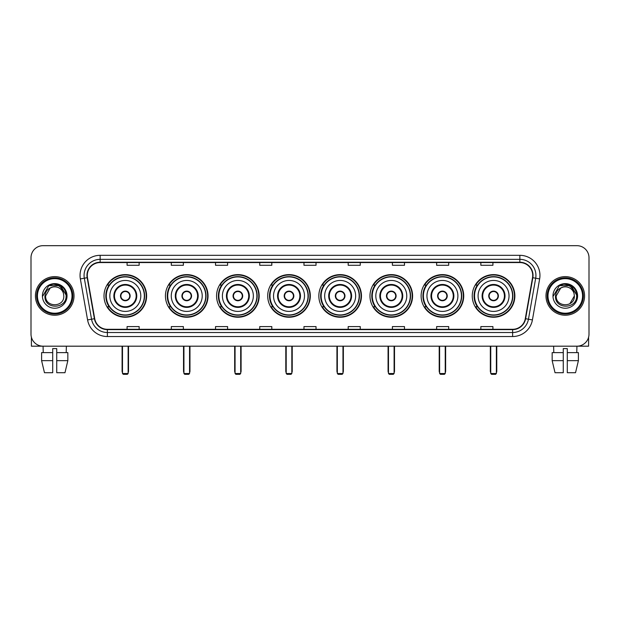 <?xml version="1.0" encoding="UTF-8"?>
<svg xmlns="http://www.w3.org/2000/svg" width="620" height="620" viewBox="0 0 620 620"><rect width="100%" height="100%" fill="white"/><g stroke="black" fill="none" stroke-linecap="round" stroke-linejoin="round"><path stroke-width="0.93" d="M472.254 295.926A21.305 21.305 0 0 0 493.559 317.238A21.305 21.305 0 0 0 514.871 295.926A21.305 21.305 0 0 0 493.559 274.621A21.305 21.305 0 0 0 472.254 295.926M421.12 295.926A21.305 21.305 0 0 0 442.424 317.238A21.305 21.305 0 0 0 463.729 295.926A21.305 21.305 0 0 0 442.424 274.621A21.305 21.305 0 0 0 421.12 295.926M369.977 295.926A21.305 21.305 0 0 0 391.29 317.238A21.305 21.305 0 0 0 412.594 295.926A21.305 21.305 0 0 0 391.29 274.621A21.305 21.305 0 0 0 369.977 295.926M318.843 295.926A21.305 21.305 0 0 0 340.147 317.238A21.305 21.305 0 0 0 361.46 295.926A21.305 21.305 0 0 0 340.147 274.621A21.305 21.305 0 0 0 318.843 295.926M267.708 295.926A21.305 21.305 0 0 0 289.013 317.238A21.305 21.305 0 0 0 310.318 295.926A21.305 21.305 0 0 0 289.013 274.621A21.305 21.305 0 0 0 267.708 295.926M216.574 295.926A21.305 21.305 0 0 0 237.879 317.238A21.305 21.305 0 0 0 259.183 295.926A21.305 21.305 0 0 0 237.879 274.621A21.305 21.305 0 0 0 216.574 295.926M165.431 295.926A21.305 21.305 0 0 0 186.744 317.238A21.305 21.305 0 0 0 208.049 295.926A21.305 21.305 0 0 0 186.744 274.621A21.305 21.305 0 0 0 165.431 295.926M104.005 295.926A21.305 21.305 0 0 0 125.31 317.238A21.305 21.305 0 0 0 146.622 295.926A21.305 21.305 0 0 0 125.31 274.621A21.305 21.305 0 0 0 104.005 295.926M109.12 306.784A19.499 19.499 0 0 1 109.12 285.076M170.547 306.784A19.499 19.499 0 0 1 170.547 285.076M221.681 306.784A19.499 19.499 0 0 1 221.681 285.076M272.815 306.784A19.499 19.499 0 0 1 272.815 285.076M323.958 306.784A19.499 19.499 0 0 1 323.958 285.076M375.092 306.784A19.499 19.499 0 0 1 375.092 285.076M426.227 306.784A19.499 19.499 0 0 1 426.227 285.076M477.361 306.784A19.499 19.499 0 0 1 477.361 285.076M31 257.734L31 334.118A12.059 12.059 0 0 0 43.059 346.185L576.941 346.185A12.059 12.059 0 0 0 589 334.118L589 257.734A12.059 12.059 0 0 0 576.941 245.675L43.059 245.675A12.059 12.059 0 0 0 31 257.734L31 334.118M35.425 295.926A19.297 19.297 0 0 0 54.723 315.224A19.297 19.297 0 0 0 74.013 295.926A19.297 19.297 0 0 0 54.723 276.636A19.297 19.297 0 0 0 35.425 295.926A19.297 19.297 0 0 0 54.723 315.224A19.297 19.297 0 0 0 74.013 295.926A19.297 19.297 0 0 0 54.723 276.636A19.297 19.297 0 0 0 35.425 295.926M545.988 295.926A19.297 19.297 0 0 0 565.277 315.224A19.297 19.297 0 0 0 584.575 295.926A19.297 19.297 0 0 0 565.277 276.636A19.297 19.297 0 0 0 545.988 295.926A19.297 19.297 0 0 0 565.277 315.224A19.297 19.297 0 0 0 584.575 295.926A19.297 19.297 0 0 0 565.277 276.636A19.297 19.297 0 0 0 545.988 295.926M87.281 275.427A12.865 12.865 0 0 1 100.145 262.562L519.855 262.562A12.865 12.865 0 0 1 532.526 277.659L525.295 318.665A12.865 12.865 0 0 1 512.624 329.298L107.376 329.298A12.865 12.865 0 0 1 94.705 318.665L87.474 277.659A12.865 12.865 0 0 1 87.281 275.427M86.963 275.427A13.183 13.183 0 0 0 87.164 277.714L94.395 318.719A13.183 13.183 0 0 0 107.376 329.615L512.624 329.615A13.183 13.183 0 0 0 525.605 318.719L532.836 277.714A13.183 13.183 0 0 0 519.855 262.237L100.145 262.237A13.183 13.183 0 0 0 86.963 275.427M80.352 278.915A20.104 20.104 0 0 1 100.145 255.324L519.855 255.324A20.104 20.104 0 0 1 539.648 278.915L532.417 319.92A20.104 20.104 0 0 1 512.624 336.536L107.376 336.536A20.104 20.104 0 0 1 87.583 319.92L80.352 278.915L84.312 278.217A16.081 16.081 0 0 1 100.145 259.346L519.855 259.346A16.081 16.081 0 0 1 535.688 278.217L528.457 319.222A16.081 16.081 0 0 1 512.624 332.514L107.376 332.514A16.081 16.081 0 0 1 91.543 319.222L84.312 278.217A16.081 16.081 0 0 1 84.064 275.427M576.941 245.675L43.059 245.675M43.237 352.617L43.059 346.185L576.941 346.185L576.763 352.617M589 334.118L589 257.734M525.605 318.719L528.457 319.222L535.688 278.217L539.648 278.915M303.971 262.562L303.971 265.283L316.029 265.283L316.029 262.562M259.749 262.562L259.749 265.283L271.808 265.283L271.808 262.562M215.528 262.562L215.528 265.283L227.587 265.283L227.587 262.562M171.306 262.562L171.306 265.283L183.365 265.283L183.365 262.562M127.084 262.562L127.084 265.283L139.143 265.283L139.143 262.562M348.192 262.562L348.192 265.283L360.251 265.283L360.251 262.562M392.413 262.562L392.413 265.283L404.472 265.283L404.472 262.562M436.635 262.562L436.635 265.283L448.694 265.283L448.694 262.562M480.857 262.562L480.857 265.283L492.916 265.283L492.916 262.562M316.029 329.298L316.029 326.577L303.971 326.577L303.971 329.298M271.808 329.298L271.808 326.577L259.749 326.577L259.749 329.298M227.587 329.298L227.587 326.577L215.528 326.577L215.528 329.298M183.365 329.298L183.365 326.577L171.306 326.577L171.306 329.298M139.143 329.298L139.143 326.577L127.084 326.577L127.084 329.298M360.251 329.298L360.251 326.577L348.192 326.577L348.192 329.298M404.472 329.298L404.472 326.577L392.413 326.577L392.413 329.298M448.694 329.298L448.694 326.577L436.635 326.577L436.635 329.298M492.916 329.298L492.916 326.577L480.857 326.577L480.857 329.298M31.403 337.21L31.403 346.185L78.035 346.185M41.602 352.617L41.602 360.654L44.462 372.713L41.602 360.654L41.602 352.617L52.708 352.617L52.708 348.595L56.73 348.595L56.73 352.617L67.836 352.617L67.836 360.654L64.976 372.713L67.836 360.654L56.73 360.654L56.73 352.617M66.379 346.185L66.201 352.617M52.708 352.617L52.708 372.713L44.462 372.713M41.602 360.654L52.708 360.654M64.976 372.713L56.73 372.713L56.73 360.654M72.005 295.926A17.29 17.29 0 0 0 54.723 278.644A17.29 17.29 0 0 0 37.432 295.926A17.29 17.29 0 0 0 54.723 313.216A17.29 17.29 0 0 0 72.005 295.926M72.811 295.926A18.088 18.088 0 0 0 54.723 277.838A18.088 18.088 0 0 0 36.627 295.926A18.088 18.088 0 0 0 54.723 314.022A18.088 18.088 0 0 0 72.811 295.926M63.806 295.926C64.364 307.652 45.074 307.652 45.632 295.926L50.173 288.06L52.468 287.13C47.965 288.354 45.462 291.284 44.958 295.926C43.989 309.752 66.503 309.396 66.092 295.926C66.162 292.113 64.744 288.959 61.845 286.463C59.21 284.541 56.273 283.782 53.049 284.2C58.993 284.665 62.465 287.773 63.48 293.516L63.806 295.926C64.364 307.652 45.074 307.652 45.632 295.926L50.173 288.06L52.468 287.13L50.173 288.06L45.632 295.926L50.173 288.06L52.468 287.13L50.173 288.06L45.632 295.926L50.173 288.06L52.468 287.13L50.173 288.06L45.632 295.926L50.173 288.06L52.468 287.13L50.173 288.06L45.632 295.926C45.074 307.652 64.364 307.652 63.806 295.926C64.364 307.652 45.074 307.652 45.632 295.926C45.074 307.652 64.364 307.652 63.806 295.926C64.364 307.652 45.074 307.652 45.632 295.926C45.074 307.652 64.364 307.652 63.806 295.926L63.48 293.516A9.083 9.083 0 0 0 52.468 287.13M42.416 295.926A12.299 12.299 0 0 0 54.723 308.233A12.299 12.299 0 0 0 67.022 295.926A12.299 12.299 0 0 0 54.723 283.627A12.299 12.299 0 0 0 42.416 295.926M53.049 284.2L48.794 285.665L42.873 295.926L48.794 285.665L60.644 285.665L66.565 295.926L60.644 285.665L48.794 285.665L42.873 295.926L48.794 285.665L60.644 285.665L66.565 295.926L60.644 285.665L48.794 285.665L42.873 295.926L48.794 285.665L60.644 285.665L66.565 295.926M109.833 295.926A15.477 15.477 0 0 1 125.31 280.449A15.477 15.477 0 0 1 140.794 295.926A15.477 15.477 0 0 1 125.31 311.411A15.477 15.477 0 0 1 109.833 295.926A15.477 15.477 0 0 0 125.31 311.411A15.477 15.477 0 0 0 140.794 295.926M114.46 295.926A10.858 10.858 0 0 0 125.31 306.784A10.858 10.858 0 0 0 136.167 295.926A10.858 10.858 0 0 0 125.31 285.076A10.858 10.858 0 0 0 114.46 295.926M109.36 285.076A19.297 19.297 0 0 0 109.36 306.784M144.328 295.926A19.018 19.018 0 0 0 125.31 276.915A19.018 19.018 0 0 0 106.299 295.926A19.018 19.018 0 0 0 125.31 314.945A19.018 19.018 0 0 0 144.328 295.926M120.489 295.926A4.821 4.821 0 0 0 125.31 300.754A4.821 4.821 0 0 0 130.138 295.926A4.821 4.821 0 0 0 125.31 291.106A4.821 4.821 0 0 0 120.489 295.926M146.219 295.926A20.902 20.902 0 0 1 107.446 306.784L109.383 306.784A19.274 19.274 0 0 0 138.066 310.38A19.274 19.274 0 0 0 138.066 281.472A19.274 19.274 0 0 0 109.383 285.076L107.446 285.076A20.902 20.902 0 0 1 146.219 295.926M120.644 294.725L120.807 294.725A4.665 4.665 0 0 1 129.82 294.725L129.565 294.725A4.425 4.425 0 0 1 125.31 300.351A4.425 4.425 0 0 1 121.055 294.725A4.425 4.425 0 0 1 129.565 294.725L129.983 294.725M129.983 297.135L129.82 297.135A4.665 4.665 0 0 1 120.807 297.135L120.644 297.135M122.497 346.185L122.497 373.519L128.131 373.519L128.131 346.185M122.497 373.519L123.302 374.325L127.325 374.325L128.131 373.519M171.267 295.926A15.477 15.477 0 0 1 186.744 280.449A15.477 15.477 0 0 1 202.221 295.926A15.477 15.477 0 0 1 186.744 311.411A15.477 15.477 0 0 1 171.267 295.926A15.477 15.477 0 0 0 186.744 311.411A15.477 15.477 0 0 0 202.221 295.926M175.886 295.926A10.858 10.858 0 0 0 186.744 306.784A10.858 10.858 0 0 0 197.594 295.926A10.858 10.858 0 0 0 186.744 285.076A10.858 10.858 0 0 0 175.886 295.926M170.787 285.076A19.297 19.297 0 0 0 170.787 306.784M205.755 295.926A19.018 19.018 0 0 0 186.744 276.915A19.018 19.018 0 0 0 167.725 295.926A19.018 19.018 0 0 0 186.744 314.945A19.018 19.018 0 0 0 205.755 295.926M181.916 295.926A4.821 4.821 0 0 0 186.744 300.754A4.821 4.821 0 0 0 191.565 295.926A4.821 4.821 0 0 0 186.744 291.106A4.821 4.821 0 0 0 181.916 295.926M207.646 295.926A20.902 20.902 0 0 1 168.873 306.784L170.81 306.784A19.274 19.274 0 0 0 199.493 310.38A19.274 19.274 0 0 0 199.493 281.472A19.274 19.274 0 0 0 170.81 285.076L168.873 285.076A20.902 20.902 0 0 1 207.646 295.926M182.071 294.725L182.233 294.725A4.665 4.665 0 0 1 191.247 294.725L190.999 294.725A4.425 4.425 0 0 1 186.744 300.351A4.425 4.425 0 0 1 182.489 294.725A4.425 4.425 0 0 1 190.999 294.725L191.41 294.725M191.41 297.135L190.999 297.135A4.425 4.425 0 0 1 182.489 297.135L182.071 297.135M190.999 297.135L191.247 297.135A4.665 4.665 0 0 1 182.233 297.135L182.489 297.135M183.931 346.185L183.931 373.519L189.557 373.519L189.557 346.185M183.931 373.519L184.729 374.325L188.751 374.325L189.557 373.519M222.402 295.926A15.477 15.477 0 0 1 237.879 280.449A15.477 15.477 0 0 1 253.355 295.926A15.477 15.477 0 0 1 237.879 311.411A15.477 15.477 0 0 1 222.402 295.926A15.477 15.477 0 0 0 237.879 311.411A15.477 15.477 0 0 0 253.355 295.926M227.021 295.926A10.858 10.858 0 0 0 237.879 306.784A10.858 10.858 0 0 0 248.736 295.926A10.858 10.858 0 0 0 237.879 285.076A10.858 10.858 0 0 0 227.021 295.926M221.921 285.076A19.297 19.297 0 0 0 221.921 306.784M256.897 295.926A19.018 19.018 0 0 0 237.879 276.915A19.018 19.018 0 0 0 218.86 295.926A19.018 19.018 0 0 0 237.879 314.945A19.018 19.018 0 0 0 256.897 295.926M233.05 295.926A4.821 4.821 0 0 0 237.879 300.754A4.821 4.821 0 0 0 242.699 295.926A4.821 4.821 0 0 0 237.879 291.106A4.821 4.821 0 0 0 233.05 295.926M258.78 295.926A20.902 20.902 0 0 1 220.015 306.784L221.952 306.784A19.274 19.274 0 0 0 250.635 310.38A19.274 19.274 0 0 0 250.635 281.472A19.274 19.274 0 0 0 221.952 285.076L220.015 285.076A20.902 20.902 0 0 1 258.78 295.926M233.205 294.725L233.368 294.725A4.665 4.665 0 0 1 242.381 294.725L242.133 294.725A4.425 4.425 0 0 1 237.879 300.351A4.425 4.425 0 0 1 233.624 294.725A4.425 4.425 0 0 1 242.133 294.725L242.552 294.725M242.552 297.135L242.133 297.135A4.425 4.425 0 0 1 233.624 297.135L233.205 297.135M242.133 297.135L242.381 297.135A4.665 4.665 0 0 1 233.368 297.135L233.624 297.135M235.065 346.185L235.065 373.519L240.692 373.519L240.692 346.185M235.065 373.519L235.871 374.325L239.886 374.325L240.692 373.519M273.536 295.926A15.477 15.477 0 0 1 289.013 280.449A15.477 15.477 0 0 1 304.49 295.926A15.477 15.477 0 0 1 289.013 311.411A15.477 15.477 0 0 1 273.536 295.926A15.477 15.477 0 0 0 289.013 311.411A15.477 15.477 0 0 0 304.49 295.926M278.163 295.926A10.858 10.858 0 0 0 289.013 306.784A10.858 10.858 0 0 0 299.871 295.926A10.858 10.858 0 0 0 289.013 285.076A10.858 10.858 0 0 0 278.163 295.926M273.063 285.076A19.297 19.297 0 0 0 273.063 306.784L271.149 306.784A20.902 20.902 0 0 0 309.923 295.926A20.902 20.902 0 0 0 271.149 285.076L273.087 285.076A19.274 19.274 0 0 1 301.769 281.472A19.274 19.274 0 0 1 301.769 310.38A19.274 19.274 0 0 1 273.087 306.784M308.031 295.926A19.018 19.018 0 0 0 289.013 276.915A19.018 19.018 0 0 0 270.002 295.926A19.018 19.018 0 0 0 289.013 314.945A19.018 19.018 0 0 0 308.031 295.926M284.192 295.926A4.821 4.821 0 0 0 289.013 300.754A4.821 4.821 0 0 0 293.841 295.926A4.821 4.821 0 0 0 289.013 291.106A4.821 4.821 0 0 0 284.192 295.926M284.347 294.725L284.51 294.725A4.665 4.665 0 0 1 293.524 294.725L293.268 294.725A4.425 4.425 0 0 1 289.013 300.351A4.425 4.425 0 0 1 284.758 294.725A4.425 4.425 0 0 1 293.268 294.725L293.686 294.725M293.686 297.135L293.268 297.135A4.425 4.425 0 0 1 284.758 297.135L284.347 297.135M293.268 297.135L293.524 297.135A4.665 4.665 0 0 1 284.51 297.135L284.758 297.135M286.2 346.185L286.2 373.519L291.826 373.519L291.826 346.185M286.2 373.519L287.006 374.325L291.028 374.325L291.826 373.519M324.671 295.926A15.477 15.477 0 0 1 340.147 280.449A15.477 15.477 0 0 1 355.632 295.926A15.477 15.477 0 0 1 340.147 311.411A15.477 15.477 0 0 1 324.671 295.926A15.477 15.477 0 0 0 340.147 311.411A15.477 15.477 0 0 0 355.632 295.926M329.298 295.926A10.858 10.858 0 0 0 340.147 306.784A10.858 10.858 0 0 0 351.005 295.926A10.858 10.858 0 0 0 340.147 285.076A10.858 10.858 0 0 0 329.298 295.926M324.198 285.076A19.297 19.297 0 0 0 324.198 306.784M359.166 295.926A19.018 19.018 0 0 0 340.147 276.915A19.018 19.018 0 0 0 321.137 295.926A19.018 19.018 0 0 0 340.147 314.945A19.018 19.018 0 0 0 359.166 295.926M335.327 295.926A4.821 4.821 0 0 0 340.147 300.754A4.821 4.821 0 0 0 344.976 295.926A4.821 4.821 0 0 0 340.147 291.106A4.821 4.821 0 0 0 335.327 295.926M361.057 295.926A20.902 20.902 0 0 1 322.284 306.784L324.221 306.784A19.274 19.274 0 0 0 352.904 310.38A19.274 19.274 0 0 0 352.904 281.472A19.274 19.274 0 0 0 324.221 285.076L322.284 285.076A20.902 20.902 0 0 1 361.057 295.926M335.482 294.725L335.645 294.725A4.665 4.665 0 0 1 344.658 294.725L344.402 294.725A4.425 4.425 0 0 1 340.147 300.351A4.425 4.425 0 0 1 335.901 294.725A4.425 4.425 0 0 1 344.402 294.725L344.821 294.725M344.821 297.135L344.402 297.135A4.425 4.425 0 0 1 335.901 297.135L335.482 297.135M344.402 297.135L344.658 297.135A4.665 4.665 0 0 1 335.645 297.135L335.901 297.135M337.334 346.185L337.334 373.519L342.969 373.519L342.969 346.185M337.334 373.519L338.14 374.325L342.163 374.325L342.969 373.519M375.813 295.926A15.477 15.477 0 0 1 391.29 280.449A15.477 15.477 0 0 1 406.767 295.926A15.477 15.477 0 0 1 391.29 311.411A15.477 15.477 0 0 1 375.813 295.926A15.477 15.477 0 0 0 391.29 311.411A15.477 15.477 0 0 0 406.767 295.926M380.432 295.926A10.858 10.858 0 0 0 391.29 306.784A10.858 10.858 0 0 0 402.14 295.926A10.858 10.858 0 0 0 391.29 285.076A10.858 10.858 0 0 0 380.432 295.926M375.333 285.076A19.297 19.297 0 0 0 375.333 306.784M410.3 295.926A19.018 19.018 0 0 0 391.29 276.915A19.018 19.018 0 0 0 372.271 295.926A19.018 19.018 0 0 0 391.29 314.945A19.018 19.018 0 0 0 410.3 295.926M386.462 295.926A4.821 4.821 0 0 0 391.29 300.754A4.821 4.821 0 0 0 396.11 295.926A4.821 4.821 0 0 0 391.29 291.106A4.821 4.821 0 0 0 386.462 295.926M412.192 295.926A20.902 20.902 0 0 1 373.418 306.784L375.356 306.784A19.274 19.274 0 0 0 404.039 310.38A19.274 19.274 0 0 0 404.039 281.472A19.274 19.274 0 0 0 375.356 285.076L373.418 285.076A20.902 20.902 0 0 1 412.192 295.926M386.617 294.725L386.779 294.725A4.665 4.665 0 0 1 395.793 294.725L395.545 294.725A4.425 4.425 0 0 1 391.29 300.351A4.425 4.425 0 0 1 387.035 294.725A4.425 4.425 0 0 1 395.545 294.725L395.955 294.725M395.955 297.135L395.545 297.135A4.425 4.425 0 0 1 387.035 297.135L386.617 297.135M395.545 297.135L395.793 297.135A4.665 4.665 0 0 1 386.779 297.135L387.035 297.135M388.476 346.185L388.476 373.519L394.103 373.519L394.103 346.185M388.476 373.519L389.275 374.325L393.297 374.325L394.103 373.519M426.947 295.926A15.477 15.477 0 0 1 442.424 280.449A15.477 15.477 0 0 1 457.901 295.926A15.477 15.477 0 0 1 442.424 311.411A15.477 15.477 0 0 1 426.947 295.926A15.477 15.477 0 0 0 442.424 311.411A15.477 15.477 0 0 0 457.901 295.926M431.567 295.926A10.858 10.858 0 0 0 442.424 306.784A10.858 10.858 0 0 0 453.282 295.926A10.858 10.858 0 0 0 442.424 285.076A10.858 10.858 0 0 0 431.567 295.926M426.467 285.076A19.297 19.297 0 0 0 426.467 306.784L424.561 306.784A20.902 20.902 0 0 0 463.326 295.926A20.902 20.902 0 0 0 424.561 285.076L426.498 285.076A19.274 19.274 0 0 1 455.181 281.472A19.274 19.274 0 0 1 455.181 310.38A19.274 19.274 0 0 1 426.498 306.784M461.443 295.926A19.018 19.018 0 0 0 442.424 276.915A19.018 19.018 0 0 0 423.406 295.926A19.018 19.018 0 0 0 442.424 314.945A19.018 19.018 0 0 0 461.443 295.926M437.604 295.926A4.821 4.821 0 0 0 442.424 300.754A4.821 4.821 0 0 0 447.253 295.926A4.821 4.821 0 0 0 442.424 291.106A4.821 4.821 0 0 0 437.604 295.926M437.751 294.725L437.921 294.725A4.665 4.665 0 0 1 446.935 294.725L446.679 294.725A4.425 4.425 0 0 1 442.424 300.351A4.425 4.425 0 0 1 438.17 294.725A4.425 4.425 0 0 1 446.679 294.725L447.097 294.725M447.097 297.135L446.679 297.135A4.425 4.425 0 0 1 438.17 297.135L437.751 297.135M446.679 297.135L446.935 297.135A4.665 4.665 0 0 1 437.921 297.135L438.17 297.135M439.611 346.185L439.611 373.519L445.238 373.519L445.238 346.185M439.611 373.519L440.417 374.325L444.432 374.325L445.238 373.519M478.082 295.926A15.477 15.477 0 0 1 493.559 280.449A15.477 15.477 0 0 1 509.036 295.926A15.477 15.477 0 0 1 493.559 311.411A15.477 15.477 0 0 1 478.082 295.926A15.477 15.477 0 0 0 493.559 311.411A15.477 15.477 0 0 0 509.036 295.926M482.709 295.926A10.858 10.858 0 0 0 493.559 306.784A10.858 10.858 0 0 0 504.417 295.926A10.858 10.858 0 0 0 493.559 285.076A10.858 10.858 0 0 0 482.709 295.926M477.609 285.076A19.297 19.297 0 0 0 477.609 306.784M512.577 295.926A19.018 19.018 0 0 0 493.559 276.915A19.018 19.018 0 0 0 474.548 295.926A19.018 19.018 0 0 0 493.559 314.945A19.018 19.018 0 0 0 512.577 295.926M488.738 295.926A4.821 4.821 0 0 0 493.559 300.754A4.821 4.821 0 0 0 498.387 295.926A4.821 4.821 0 0 0 493.559 291.106A4.821 4.821 0 0 0 488.738 295.926M514.468 295.926A20.902 20.902 0 0 1 475.695 306.784L477.632 306.784A19.274 19.274 0 0 0 506.315 310.38A19.274 19.274 0 0 0 506.315 281.472A19.274 19.274 0 0 0 477.632 285.076L475.695 285.076A20.902 20.902 0 0 1 514.468 295.926M488.893 294.725L489.056 294.725A4.665 4.665 0 0 1 498.069 294.725L497.814 294.725A4.425 4.425 0 0 1 493.559 300.351A4.425 4.425 0 0 1 489.304 294.725A4.425 4.425 0 0 1 497.814 294.725L498.232 294.725M498.232 297.135L497.814 297.135A4.425 4.425 0 0 1 489.304 297.135L488.893 297.135M497.814 297.135L498.069 297.135A4.665 4.665 0 0 1 489.056 297.135L489.304 297.135M490.746 346.185L490.746 373.519L496.372 373.519L496.372 346.185M490.746 373.519L491.552 374.325L495.574 374.325L496.372 373.519M588.597 337.21L588.597 346.185L541.965 346.185M552.164 352.617L552.164 360.654L555.024 372.713L552.164 360.654L552.164 352.617L563.27 352.617L563.27 348.595L567.292 348.595L567.292 352.617L578.398 352.617L578.398 360.654L575.538 372.713L578.398 360.654L567.292 360.654L567.292 352.617M563.27 352.617L563.27 372.713L555.024 372.713M552.164 360.654L563.27 360.654M575.538 372.713L567.292 372.713L567.292 360.654M553.621 346.185L553.8 352.617M582.567 295.926A17.29 17.29 0 0 0 565.277 278.644A17.29 17.29 0 0 0 547.995 295.926A17.29 17.29 0 0 0 565.277 313.216A17.29 17.29 0 0 0 582.567 295.926M583.374 295.926A18.088 18.088 0 0 0 565.277 277.838A18.088 18.088 0 0 0 547.189 295.926A18.088 18.088 0 0 0 565.277 314.022A18.088 18.088 0 0 0 583.374 295.926M574.043 293.516L574.368 295.926C574.926 307.652 555.636 307.652 556.194 295.926L560.736 288.06L563.03 287.13A9.083 9.083 0 0 1 574.043 293.516L574.368 295.926C574.926 307.652 555.636 307.652 556.194 295.926L560.736 288.06L563.03 287.13C558.527 288.354 556.024 291.284 555.52 295.926C554.551 309.752 577.065 309.396 576.654 295.926C576.724 292.113 575.306 288.959 572.407 286.463C569.772 284.541 566.835 283.782 563.611 284.2C569.555 284.665 573.027 287.773 574.043 293.516L574.368 295.926L569.827 303.8M574.368 295.926C574.926 307.652 555.636 307.652 556.194 295.926L560.736 288.06L563.03 287.13L560.736 288.06L556.194 295.926L560.736 288.06L563.03 287.13L560.736 288.06L556.194 295.926L560.736 288.06L563.03 287.13L560.736 288.06L556.194 295.926C555.636 307.652 574.926 307.652 574.368 295.926M552.978 295.926A12.299 12.299 0 0 0 565.277 308.233A12.299 12.299 0 0 0 577.584 295.926A12.299 12.299 0 0 0 565.277 283.627A12.299 12.299 0 0 0 552.978 295.926M553.435 295.926L559.356 285.665L563.611 284.2L559.356 285.665L553.435 295.926L559.356 285.665L571.206 285.665L577.127 295.926L571.206 285.665L577.127 295.926L571.206 285.665L559.356 285.665L553.435 295.926L559.356 285.665L571.206 285.665L577.127 295.926L571.206 285.665L559.356 285.665L553.435 295.926L559.356 285.665L571.206 285.665L577.127 295.926L571.206 285.665L559.356 285.665L553.435 295.926L559.356 285.665L571.206 285.665L577.127 295.926L571.206 285.665L559.356 285.665L553.435 295.926L559.356 285.665L571.206 285.665L577.127 295.926L571.206 285.665L559.356 285.665L553.435 295.926L559.356 285.665L563.611 284.2M519.855 255.324L519.855 262.237M84.312 278.217L87.164 277.714M107.376 336.536L107.376 329.615M512.624 329.615L512.624 336.536M87.583 319.92L94.395 318.719M532.836 277.714L535.688 278.217M100.145 255.324L100.145 262.237M528.457 319.222L532.417 319.92M136.772 295.926A11.454 11.454 0 0 0 125.31 284.471A11.454 11.454 0 0 0 113.855 295.926A11.454 11.454 0 0 0 125.31 307.388A11.454 11.454 0 0 0 136.772 295.926M122.093 346.185L122.093 371.109L122.497 371.109M128.131 371.109L128.526 371.109L128.526 346.185M198.199 295.926A11.454 11.454 0 0 0 186.744 284.471A11.454 11.454 0 0 0 175.282 295.926A11.454 11.454 0 0 0 186.744 307.388A11.454 11.454 0 0 0 198.199 295.926M183.528 346.185L183.528 371.109L183.931 371.109M189.557 371.109L189.96 371.109L189.96 346.185M249.333 295.926A11.454 11.454 0 0 0 237.879 284.471A11.454 11.454 0 0 0 226.424 295.926A11.454 11.454 0 0 0 237.879 307.388A11.454 11.454 0 0 0 249.333 295.926M234.662 346.185L234.662 371.109L235.065 371.109M240.692 371.109L241.095 371.109L241.095 346.185M300.475 295.926A11.454 11.454 0 0 0 289.013 284.471A11.454 11.454 0 0 0 277.558 295.926A11.454 11.454 0 0 0 289.013 307.388A11.454 11.454 0 0 0 300.475 295.926M285.797 346.185L285.797 371.109L286.2 371.109M291.826 371.109L292.229 371.109L292.229 346.185M351.61 295.926A11.454 11.454 0 0 0 340.147 284.471A11.454 11.454 0 0 0 328.693 295.926A11.454 11.454 0 0 0 340.147 307.388A11.454 11.454 0 0 0 351.61 295.926M336.939 346.185L336.939 371.109L337.334 371.109M342.969 371.109L343.364 371.109L343.364 346.185M402.744 295.926A11.454 11.454 0 0 0 391.29 284.471A11.454 11.454 0 0 0 379.828 295.926A11.454 11.454 0 0 0 391.29 307.388A11.454 11.454 0 0 0 402.744 295.926M388.074 346.185L388.074 371.109L388.476 371.109M394.103 371.109L394.506 371.109L394.506 346.185M453.879 295.926A11.454 11.454 0 0 0 442.424 284.471A11.454 11.454 0 0 0 430.97 295.926A11.454 11.454 0 0 0 442.424 307.388A11.454 11.454 0 0 0 453.879 295.926M439.208 346.185L439.208 371.109L439.611 371.109M445.238 371.109L445.64 371.109L445.64 346.185M505.021 295.926A11.454 11.454 0 0 0 493.559 284.471A11.454 11.454 0 0 0 482.104 295.926A11.454 11.454 0 0 0 493.559 307.388A11.454 11.454 0 0 0 505.021 295.926M490.343 346.185L490.343 371.109L490.746 371.109M496.372 371.109L496.775 371.109L496.775 346.185M122.093 371.109A3.216 3.216 0 0 0 122.497 372.667M128.131 372.667A3.216 3.216 0 0 0 128.526 371.109M183.528 371.109A3.216 3.216 0 0 0 183.931 372.667M189.557 372.667A3.216 3.216 0 0 0 189.96 371.109M234.662 371.109A3.216 3.216 0 0 0 235.065 372.667M240.692 372.667A3.216 3.216 0 0 0 241.095 371.109M285.797 371.109A3.216 3.216 0 0 0 286.2 372.667M291.826 372.667A3.216 3.216 0 0 0 292.229 371.109M336.939 371.109A3.216 3.216 0 0 0 337.334 372.667M342.969 372.667A3.216 3.216 0 0 0 343.364 371.109M388.074 371.109A3.216 3.216 0 0 0 388.476 372.667M394.103 372.667A3.216 3.216 0 0 0 394.506 371.109M439.208 371.109A3.216 3.216 0 0 0 439.611 372.667M445.238 372.667A3.216 3.216 0 0 0 445.64 371.109M490.343 371.109A3.216 3.216 0 0 0 490.746 372.667M496.372 372.667A3.216 3.216 0 0 0 496.775 371.109"/></g></svg>
